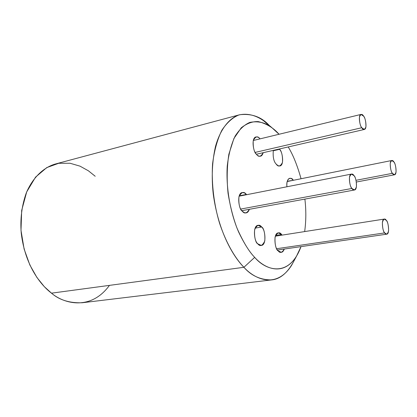 <?xml version="1.0" encoding="UTF-8"?>
<svg xmlns="http://www.w3.org/2000/svg" width="417" height="417" viewBox="0 0 417 417"><rect width="100%" height="100%" fill="white"/><g stroke="black" fill="none" stroke-linecap="round" stroke-linejoin="round"><path stroke-width="0.63" d="M255.188 152.408L361.774 127.732C360.022 126.659 357.817 114.967 361.018 114.42L363.645 116.202C362.17 113.601 360.773 113.877 359.444 117.026C359.407 122.155 360.184 125.72 361.774 127.732C363.27 130.302 364.661 129.989 365.949 126.789C365.975 121.733 365.203 118.204 363.645 116.202C365.391 117.318 367.544 128.947 364.349 129.458L361.774 127.732L255.188 152.408M392.428 173.336C390.781 172.476 388.795 160.8 391.756 160.503L393.903 161.994C392.579 159.638 391.36 160.055 390.244 163.245C390.281 168.202 391.01 171.569 392.428 173.336C393.773 175.661 394.982 175.213 396.067 171.981C396.014 167.087 395.295 163.756 393.903 161.994C395.551 162.901 397.49 174.514 394.534 174.786L392.428 173.336L356.009 180.3L392.428 173.336M254.683 257.357C249.575 252.118 244.221 243.669 238.623 232.003C231.404 215.48 225.759 190.402 227.239 166.06C228.605 154.363 231.237 144.376 235.136 136.104C239.577 129.249 244.471 124.688 249.809 122.405C257.914 120.852 265.139 122.483 271.477 127.305L279.046 134.269C273.562 127.92 266.656 123.698 258.326 121.608C252.593 121.3 246.895 123.369 241.245 127.81L233.901 138.522L228.86 154.238C226.963 166.79 226.697 179.857 228.068 193.436C230.231 206.478 233.223 218.081 237.044 228.235C243.132 241.902 249.017 251.607 254.683 257.357C265.421 270.383 289.299 278.525 301.011 246.619L296.393 256.413C283.153 277.133 264.409 268.355 254.683 257.357L243.914 267.297L254.683 257.357M269.903 126.205L263.664 120.789C256.617 115.775 248.079 112.887 238.905 114.967C232.754 117.438 227.088 122.504 221.907 130.161C217.34 139.455 214.229 150.725 212.561 163.964C211.31 184.569 214.286 205.821 219.592 223.33C227.103 245.67 236.345 259.405 243.914 267.297C233.859 257.195 218.597 233.072 213.238 194.03C211.403 177.121 212.144 161.29 215.469 146.534C220.572 128.191 230.038 117.49 239.718 114.732C252.014 113.315 262.079 117.141 269.903 126.205M239.718 114.732L55.425 163.996C44.27 167.128 33.021 176.98 26.313 192.857C21.793 205.55 20.099 218.946 21.225 233.046C25.041 265.52 40.72 285.04 51.489 293.167L44.332 286.682L36.91 277.456L29.842 264.962L24.113 249.048L20.996 230.325L21.679 210.444L26.704 191.903L35.544 177.136L46.782 167.587L58.734 163.282L70.072 163.255L80.038 166.164L88.399 170.798L95.201 176.261M278.113 250.789L281.324 252.321C282.517 252.207 283.508 251.112 284.285 249.048C282.054 252.827 279.995 253.406 278.113 250.789C275.752 248.683 274.73 244.153 275.053 237.2C277.274 232.431 279.447 231.529 281.579 234.484L275.611 235.428L281.579 234.484L282.085 235.12L281.579 234.484L278.259 232.879C272.791 233.197 275.058 250.012 278.113 250.789M293.318 180.295L287.245 181.275L293.318 180.295M256.392 154.191C257.398 155.614 258.743 156.292 260.437 156.229C261.657 155.979 262.574 154.801 263.19 152.695C260.891 156.933 258.629 157.428 256.392 154.191C253.989 151.778 252.942 147.269 253.244 140.659C255.48 136.291 257.737 135.697 260.015 138.871C259.009 137.485 257.675 136.839 256.007 136.932C250.789 137.918 253.619 152.945 256.392 154.191M242.209 211.085L244.221 212.628L246.16 212.905C247.5 212.701 248.574 211.502 249.371 209.303C246.822 213.52 244.435 214.119 242.209 211.085C239.572 208.703 238.488 203.913 238.951 196.709C241.526 191.94 243.997 191.184 246.358 194.437L239.212 195.844L246.358 194.437L246.588 194.708L244.597 192.967L242.277 192.539C236.34 193.28 238.998 210.064 242.209 211.085M276.158 164.074L278.045 165.7L279.843 165.997C284.754 165.241 282.179 150.563 279.557 149.333L273.198 150.787L279.557 149.333C281.793 151.684 282.768 156.047 282.481 162.422C280.386 166.602 278.28 167.149 276.158 164.074C273.724 161.567 272.77 157 273.307 150.375C272.77 157 273.724 161.567 276.158 164.074M257.8 243.825L261.323 245.446C267.167 245.102 264.894 227.953 261.668 227.015L255.131 228.104L261.668 227.015C264.133 229.225 265.176 233.859 264.805 240.922C262.46 245.879 260.125 246.848 257.8 243.825C255.272 241.615 254.208 236.913 254.615 229.72C257.044 224.826 259.395 223.924 261.668 227.015L258.024 225.316C252.176 225.759 254.563 242.986 257.8 243.825M109.447 285.379C90.823 310.936 63.947 303.863 51.489 293.167L243.914 267.297L51.489 293.167C59.323 300 69.561 303.19 82.201 302.752L271.592 279.901C260.531 279.953 251.305 275.752 243.914 267.297C255.105 279.614 276.565 288.96 291.566 265.368L296.393 256.413M304.66 231.576C306.13 220.974 306.203 210.147 304.884 199.102C306.203 210.147 306.13 220.974 304.66 231.576M301.058 178.742C297.227 165.153 292.937 154.556 288.199 146.951C292.937 154.556 297.227 165.153 301.058 178.742M279.281 148.999L279.557 149.333L279.281 148.999M286.906 186.774C285.895 177.538 291.65 176.787 293.156 180.087L291.41 178.57L289.726 178.283C287.558 178.976 286.615 181.807 286.906 186.774M294.444 260.036C288.053 272.489 280.438 279.114 271.592 279.901M276.695 248.714L384.698 232.905C382.796 232.222 380.883 219.17 384.239 219.076L386.324 220.39C384.917 218.06 383.609 218.711 382.399 222.344C382.415 227.703 383.187 231.221 384.698 232.905C386.126 235.204 387.424 234.516 388.597 230.841C388.566 225.555 387.81 222.073 386.324 220.39C388.222 221.13 390.083 234.114 386.731 234.177L384.698 232.905L276.695 248.714M351.932 188.458C349.905 187.561 347.747 174.457 351.422 174.082L354.007 175.672C352.433 173.081 350.921 173.602 349.472 177.225C349.404 182.787 350.223 186.535 351.932 188.458C353.533 191.007 355.034 190.449 356.441 186.774C356.493 181.291 355.68 177.59 354.007 175.672C356.029 176.626 358.135 189.657 354.46 189.996L351.932 188.458L240.776 209.058L351.932 188.458M361.018 114.42L253.281 140.503M391.756 160.503L287.177 181.531M394.534 174.786L356.358 182.026M256.439 154.248L364.349 129.458M271.477 127.305L263.664 120.789M384.239 219.076L275.324 236.184M351.422 174.082L239.103 196.183M354.46 189.996L241.86 210.679M277.503 250.033L386.731 234.177"/></g></svg>
